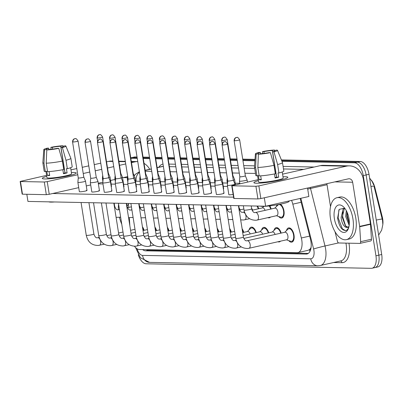 <?xml version="1.0" encoding="UTF-8"?>
<svg xmlns="http://www.w3.org/2000/svg" width="403" height="403" viewBox="0 0 403 403"><rect width="100%" height="100%" fill="white"/><g stroke="black" fill="none" stroke-linecap="round" stroke-linejoin="round"><path stroke-width="0.6" d="M276.443 206.507A7.309 3.743 77.3 0 1 277.183 204.789M280.372 204.185A7.309 3.743 77.3 0 1 283.989 211.001A7.309 3.743 77.3 0 1 281.773 218.053A7.309 3.743 77.3 0 1 278.695 216.512M269.763 205.888A7.309 3.743 77.3 0 1 271.138 208.991M257.567 206.064A7.309 3.743 77.3 0 1 258.681 208.739M286.468 230.607A7.309 3.743 77.3 0 1 288.588 227.897A7.309 3.743 77.3 0 1 294.019 235.105A7.309 3.743 77.3 0 1 291.802 242.153A7.309 3.743 77.3 0 1 288.724 240.616M274.01 230.355A7.309 3.743 77.3 0 1 276.131 227.645A7.309 3.743 77.3 0 1 281.168 233.095M261.552 230.103A7.309 3.743 77.3 0 1 263.673 227.393A7.309 3.743 77.3 0 1 268.705 232.843M249.094 229.851A7.309 3.743 77.3 0 1 251.215 227.141A7.309 3.743 77.3 0 1 256.248 232.591M242.082 228.748A7.309 3.743 77.3 0 1 243.79 232.34M229.624 228.496A7.309 3.743 77.3 0 1 231.332 232.088M217.167 228.244A7.309 3.743 77.3 0 1 218.874 231.836M204.709 227.992A7.309 3.743 77.3 0 1 206.417 231.584M192.246 227.74A7.309 3.743 77.3 0 1 193.959 231.332M179.788 227.488A7.309 3.743 77.3 0 1 181.501 231.08M167.331 227.237A7.309 3.743 77.3 0 1 169.038 230.828M154.873 226.985A7.309 3.743 77.3 0 1 156.581 230.576M142.415 226.733A7.309 3.743 77.3 0 1 144.123 230.325M382.85 224.345A11.606 5.944 -102.7 0 0 382.306 217.031L374.85 187.43A11.606 5.944 -102.7 0 0 371.314 180.166M311.091 247.371A12.896 6.604 77.3 0 1 309.423 249.643L309.544 249.643A4.297 2.201 -102.7 0 0 310.92 248.49M134.451 246.263A12.896 6.604 -102.7 0 0 139.418 249.522L297.051 252.711A12.896 6.604 -102.7 0 0 297.877 252.626L307.983 250.349L309.423 249.643M128.411 203.455L128.668 207.444M129.333 217.726L129.857 225.861M297.877 252.626A12.896 6.604 -102.7 0 0 301.338 237.982L292.82 204.15A12.896 6.604 -102.7 0 0 291.54 200.392M270.484 217.071A7.309 3.743 77.3 0 1 269.315 217.801A7.309 3.743 77.3 0 1 267.95 217.645M280.508 241.175A7.309 3.743 77.3 0 1 279.344 241.901A7.309 3.743 77.3 0 1 277.974 241.745M281.395 159.905L360.252 161.502L357.37 162.147L281.687 160.621L357.37 162.147A12.896 6.604 77.3 0 1 366.125 174.947L378.825 255.149A12.896 6.604 77.3 0 1 374.916 267.597A12.896 6.604 77.3 0 1 374.085 267.678M130.753 157.941L132.265 157.598L137.151 157.699L132.265 157.598A12.896 6.604 77.3 0 0 131.438 157.684A12.896 6.604 77.3 0 1 132.265 157.598L135.146 156.948L137.04 156.989M143.156 157.82L149.614 157.951L143.156 157.82M155.613 158.072L162.071 158.203L155.613 158.072M168.071 158.324L174.529 158.455L168.071 158.324M180.529 158.575L186.987 158.706L180.529 158.575M192.987 158.827L199.445 158.958L192.987 158.827M205.444 159.079L211.902 159.21L205.444 159.079M217.907 159.331L224.36 159.462L217.907 159.331M230.365 159.583L237.145 159.719L230.365 159.583M242.823 159.835L254.963 160.082L242.823 159.835M382.623 220.768L373.969 186.095A15.047 0.63 165.9 0 0 370.936 186.483M360.252 161.502A12.896 6.604 77.3 0 1 369.007 174.298L381.706 254.5A12.896 6.604 77.3 0 1 377.797 266.947L374.916 267.597A12.896 6.604 77.3 0 0 378.825 255.149L366.125 174.947A12.896 6.604 77.3 0 0 357.37 162.147L354.489 162.797A12.896 6.604 77.3 0 1 363.244 175.597L375.944 255.799A12.896 6.604 77.3 0 1 372.034 268.247A12.896 6.604 77.3 0 1 371.203 268.327L146.098 263.779A12.896 6.604 77.3 0 1 138.264 254.802M130.738 157.84L134.32 157.034A12.896 6.604 77.3 0 1 135.146 156.948M143.04 157.11L149.498 157.241M155.503 157.361L161.956 157.492M167.96 157.613L174.418 157.744M180.418 157.865L186.876 157.996M192.876 158.117L199.334 158.248M205.334 158.369L211.792 158.5M217.791 158.621L224.249 158.752M230.249 158.873L237.035 159.009M242.712 159.125L255.013 159.371M142.591 249.588A12.896 6.604 -102.7 0 0 145.624 250.827L306.184 254.071A12.896 6.604 -102.7 0 0 307.015 253.986A12.896 6.604 -102.7 0 0 310.476 239.342L300.462 199.591A12.896 6.604 -102.7 0 0 300.149 198.452M308.3 253.406L148.506 250.177A12.896 6.604 77.3 0 1 146.611 249.669M130.809 158.278L137.267 158.409M143.267 158.53L149.725 158.661M155.724 158.782L162.182 158.913M168.182 159.034L174.64 159.165M180.645 159.286L187.098 159.417M193.102 159.538L199.556 159.669M205.56 159.79L212.018 159.92M218.018 160.041L224.476 160.172M230.476 160.293L237.256 160.429M242.933 160.545L254.913 160.787M281.979 161.331L354.489 162.797M83.723 181.773A3.869 0.418 -9 0 0 85.517 181.128A3.869 0.418 -9 0 0 85.517 181.118L86.998 190.458A3.869 0.418 171 0 1 84.257 191.299A3.869 0.418 171 0 1 79.935 191.793A3.869 0.418 171 0 1 79.356 191.667L77.875 182.337A3.869 0.418 -9 0 0 77.875 182.337A3.869 0.418 -9 0 0 78.454 182.463A3.869 0.418 -9 0 0 83.723 181.773M72.56 141.901C72.535 139.181 74.746 138.622 74.419 138.818L75.376 138.672A2.796 2.383 -88.8 0 0 74.882 138.723A2.796 2.383 91.2 0 0 72.978 141.992A2.796 0.302 -9 0 1 72.56 141.901L78.268 177.95A2.796 0.302 -9 0 0 78.268 177.95A2.796 0.302 -9 0 0 78.686 178.04A2.796 0.302 -9 0 0 82.489 177.542A2.796 0.302 -9 0 0 83.789 177.078A2.796 0.302 -9 0 0 83.784 177.068M143.69 230.42A6.448 3.3 -102.7 0 0 142.607 227.942M108.739 177.658A3.869 0.418 -9 0 0 110.044 177.129A3.869 0.418 -9 0 0 110.044 177.119L111.525 186.458A3.869 0.418 171 0 1 111.233 186.675M102.679 175.255L102.402 178.328A3.869 0.418 -9 0 0 102.402 178.343A3.869 0.418 -9 0 0 102.982 178.469A3.869 0.418 -9 0 0 103.183 178.469M108.024 173.265A2.796 0.302 -9 0 0 108.316 173.078A2.796 0.302 -9 0 0 108.311 173.068L110.044 177.119M140.491 207.842A3.869 1.98 -102.7 0 0 139.458 206.024M96.181 182.025A3.869 0.418 -9 0 0 97.974 181.38A3.869 0.418 -9 0 0 97.974 181.37L99.455 190.71A3.869 0.418 171 0 1 96.715 191.551A3.869 0.418 171 0 1 92.393 192.045A3.869 0.418 171 0 1 91.813 191.919L90.332 182.589A3.869 0.418 -9 0 0 90.332 182.589A3.869 0.418 -9 0 0 90.912 182.715A3.869 0.418 -9 0 0 96.181 182.025M85.018 142.153C84.993 139.433 87.204 138.874 86.877 139.07L87.834 138.924A2.796 2.383 -88.8 0 0 87.34 138.975A2.796 2.383 91.2 0 0 85.436 142.244A2.796 0.302 -9 0 1 85.018 142.153L90.725 178.202A2.796 0.302 -9 0 0 90.725 178.202A2.796 0.302 -9 0 0 91.143 178.292A2.796 0.302 -9 0 0 94.947 177.794A2.796 0.302 -9 0 0 96.246 177.33A2.796 0.302 -9 0 0 96.246 177.32L97.974 181.37M156.147 230.672A6.448 3.3 -102.7 0 0 155.064 228.194M108.639 182.277A3.869 0.418 -9 0 0 110.437 181.632A3.869 0.418 -9 0 0 110.432 181.622L108.704 177.577A2.796 0.302 -9 0 0 108.704 177.572A2.796 0.302 -9 0 1 107.405 178.045A2.796 0.302 -9 0 1 103.606 178.544A2.796 0.302 -9 0 1 103.183 178.453A2.796 0.302 -9 0 0 103.183 178.453L102.79 182.831A3.869 0.418 -9 0 0 102.79 182.841A3.869 0.418 -9 0 0 103.37 182.967A3.869 0.418 -9 0 0 108.639 182.277M168.605 230.924A6.448 3.3 -102.7 0 0 167.522 228.446M121.096 182.529A3.869 0.418 -9 0 0 122.895 181.884A3.869 0.418 -9 0 0 122.89 181.874L124.371 191.213A3.869 0.418 171 0 1 121.635 192.055A3.869 0.418 171 0 1 117.308 192.548A3.869 0.418 171 0 1 116.729 192.422L115.253 183.093A3.869 0.418 -9 0 0 115.253 183.093A3.869 0.418 -9 0 0 115.832 183.219A3.869 0.418 -9 0 0 121.096 182.529M109.933 142.657C109.908 139.937 112.12 139.378 111.792 139.574L112.749 139.428A2.796 2.383 -88.8 0 0 112.261 139.478A2.796 2.383 91.2 0 0 110.351 142.748A2.796 0.302 -9 0 1 109.933 142.657L115.646 178.705A2.796 0.302 -9 0 0 115.646 178.705A2.796 0.302 -9 0 0 116.064 178.796A2.796 0.302 -9 0 0 119.867 178.297A2.796 0.302 -9 0 0 121.162 177.834A2.796 0.302 -9 0 0 121.162 177.824L122.89 181.874M181.068 231.176A6.448 3.3 -102.7 0 0 179.98 228.697M133.554 182.781A3.869 0.418 -9 0 0 135.353 182.136A3.869 0.418 -9 0 0 135.348 182.126L136.829 191.465A3.869 0.418 171 0 1 134.093 192.307A3.869 0.418 171 0 1 129.766 192.8A3.869 0.418 171 0 1 129.187 192.674L127.711 183.345A3.869 0.418 -9 0 0 127.711 183.345A3.869 0.418 -9 0 0 128.29 183.471A3.869 0.418 -9 0 0 133.554 182.781M122.391 142.909C122.366 140.189 124.577 139.629 124.25 139.826L125.207 139.68A2.796 2.383 -88.8 0 0 124.718 139.73A2.796 2.383 91.2 0 0 122.809 143A2.796 0.302 -9 0 1 122.391 142.909L128.104 178.957A2.796 0.302 -9 0 0 128.104 178.957A2.796 0.302 -9 0 0 128.522 179.048A2.796 0.302 -9 0 0 132.325 178.549A2.796 0.302 -9 0 0 133.62 178.086A2.796 0.302 -9 0 0 133.62 178.076L135.348 182.126M193.526 231.428A6.448 3.3 -102.7 0 0 192.438 228.949M121.197 177.909A3.869 0.418 -9 0 0 122.502 177.38A3.869 0.418 -9 0 0 122.502 177.37L123.983 186.71A3.869 0.418 171 0 1 123.691 186.927M115.137 175.506L114.86 178.579A3.869 0.418 -9 0 0 114.86 178.594A3.869 0.418 -9 0 0 115.439 178.72A3.869 0.418 -9 0 0 115.641 178.72M120.482 173.517A2.796 0.302 -9 0 0 120.774 173.33A2.796 0.302 -9 0 0 120.774 173.32L122.502 177.37M152.949 208.094A3.869 1.98 -102.7 0 0 151.916 206.276M133.655 178.161A3.869 0.418 -9 0 0 134.965 177.632A3.869 0.418 -9 0 0 134.96 177.622L136.441 186.962A3.869 0.418 171 0 1 136.149 187.178M127.595 175.758L127.318 178.831A3.869 0.418 -9 0 0 127.318 178.846A3.869 0.418 -9 0 0 127.902 178.972A3.869 0.418 -9 0 0 128.099 178.972M132.94 173.769A2.796 0.302 -9 0 0 133.232 173.582A2.796 0.302 -9 0 0 133.232 173.572L134.96 177.622M165.406 208.346A3.869 1.98 -102.7 0 0 164.379 206.527M146.118 178.413A3.869 0.418 -9 0 0 147.422 177.884A3.869 0.418 -9 0 0 147.417 177.874L148.898 187.214A3.869 0.418 171 0 1 148.606 187.43M140.053 176.01L139.781 179.083A3.869 0.418 -9 0 0 139.781 179.098A3.869 0.418 -9 0 0 140.36 179.224A3.869 0.418 -9 0 0 140.556 179.224M145.397 174.02A2.796 0.302 -9 0 0 145.69 173.834A2.796 0.302 -9 0 0 145.69 173.824L147.417 177.874M177.864 208.598A3.869 1.98 -102.7 0 0 176.836 206.779M121.761 224.194A21.495 11.007 77.3 0 1 119.484 217.424M128.456 204.114L127.046 206.059M118.386 209.762A21.495 11.007 77.3 0 1 118.593 204.2M127.267 205.631L127.076 206.235M129.353 222.658L129.685 223.186M352.937 218.9A21.495 11.007 77.3 0 1 346.419 239.644A21.495 11.007 77.3 0 1 330.45 218.446A21.495 11.007 77.3 0 1 336.968 197.707A21.495 11.007 77.3 0 1 352.937 218.9M336.968 197.707L339.85 197.057A21.495 11.007 77.3 0 1 355.819 218.25A21.495 11.007 77.3 0 1 349.3 238.994L346.419 239.644M344.842 208.361L344.248 208.915L342.253 217.298L345.341 225.786L347.86 227.206M344.59 208.104L343.104 209.172L341.109 217.555C341.648 222.058 342.978 225.166 345.104 226.874L348.736 227.549M347.008 212.038L346.827 216.27L349.305 223.977M346.298 210.623L345.683 216.527L349.169 225.418M334.359 218.527A14.014 7.178 77.3 0 1 343.391 206.754A14.014 7.178 77.3 0 1 349.023 218.824A14.014 7.178 77.3 0 1 348.338 228.713A14.014 7.178 77.3 0 1 340.822 231.277A14.014 7.178 77.3 0 1 334.359 218.527M344.681 208.155L339.205 209.384L337.603 218.099C339.301 227.206 342.333 231.277 346.711 230.32L348.575 228.068M349.023 226.325A9.717 4.977 77.3 0 1 347.431 227.342A9.717 4.977 77.3 0 1 345.104 226.874M347.19 212.446L347.285 215.786L349.33 223.408M342.797 211.61L342.711 216.814L345.683 226.138M338.883 209.908L338.137 217.847L342.394 228.864L345.512 230.677M44.854 178.957A17.193 1.849 171 0 1 42.632 178.695A17.193 1.849 171 0 1 46.748 176.398A17.193 1.849 171 0 0 42.28 178.398A17.193 1.849 171 0 0 44.854 178.957A17.193 1.849 171 0 0 62.525 177.038A17.193 1.849 171 0 0 76.001 173.411A17.193 1.849 171 0 0 73.668 172.464A17.193 1.849 171 0 1 76.248 173.018A17.193 1.849 171 0 1 64.082 176.751A17.193 1.849 171 0 1 44.854 178.957M71.376 172.499A17.193 1.849 171 0 1 73.668 172.464A17.193 1.849 171 0 0 71.376 172.499M112.855 161.084L111.702 161.064A17.193 14.654 91.2 0 0 108.679 161.371L106.538 161.85M149.704 169.275A17.193 14.654 91.2 0 0 144.037 163.376M131.313 161.457L137.771 161.588A17.193 14.654 91.2 0 0 134.763 161.895L131.499 162.631M100.76 163.155L94.237 164.626M88.771 165.855L82.242 167.326M76.782 168.56L70.958 169.87M46.587 175.365L20.15 181.456L20.472 181.526L22.477 194.191L22.155 194.12L20.15 181.456M44.31 182.005L47.237 181.622L49.242 194.286L46.315 194.669L44.31 182.005L20.472 181.526M125.721 163.935L119.51 165.336M113.732 166.635L107.515 168.036M101.742 169.341L95.214 170.812M89.753 172.041L83.225 173.512M77.759 174.746L47.237 181.622M46.315 194.669L22.477 194.191M49.242 194.286L78.716 187.642M86.282 185.939L90.705 184.942M98.272 183.239L102.851 182.206M110.573 180.463L115.001 179.466M122.562 177.763L127.514 176.645M133.927 175.199L134.829 174.998M256.464 183.234A17.193 1.849 171 0 1 254.248 182.972A17.193 1.849 171 0 1 258.363 180.68A17.193 1.849 171 0 0 253.89 182.675A17.193 1.849 171 0 0 256.464 183.234A17.193 1.849 171 0 0 274.136 181.315A17.193 1.849 171 0 0 287.611 177.688A17.193 1.849 171 0 0 285.284 176.741A17.193 1.849 171 0 1 287.858 177.295A17.193 1.849 171 0 1 275.692 181.028A17.193 1.849 171 0 1 256.464 183.234M282.987 176.776A17.193 1.849 171 0 1 285.284 176.741A17.193 1.849 171 0 0 282.987 176.776M359.688 226.748A2.151 1.098 -102.7 0 0 359.647 226.385L370.453 223.947A2.151 1.098 77.3 0 1 370.493 224.315L359.688 226.748L360.65 241.679A2.151 1.098 -102.7 0 1 359.96 243.387A2.151 1.098 -102.7 0 1 359.819 243.402L338.792 242.979A2.151 1.098 -102.7 0 1 337.407 241.211L335.014 231.705M370.453 223.947L363.461 179.809A17.193 14.654 91.2 0 0 349.401 165.865A17.193 14.654 91.2 0 0 346.379 166.172L258.847 185.899L260.852 198.563L348.383 178.836A4.297 3.662 -88.8 0 1 349.139 178.761A4.297 3.662 -88.8 0 1 352.655 182.247L359.647 226.385M370.493 224.315L371.455 239.246A2.151 1.098 77.3 0 1 370.765 240.954A2.151 1.098 77.3 0 1 370.624 240.964M349.401 165.865L323.312 165.341A17.193 14.654 91.2 0 0 320.289 165.648L282.574 174.146M258.197 179.642L231.76 185.733L232.083 185.803L234.088 198.467L233.77 198.397L231.76 185.733M260.852 198.563L257.925 198.946L255.92 186.287L232.083 185.803M255.92 186.287L258.847 185.899M257.925 198.946L234.088 198.467M326.878 183.682L330.51 206.623M233.141 194.432A3.869 0.418 171 0 1 229.433 194.815A3.869 0.418 171 0 1 228.854 194.689L227.378 185.36A3.869 0.418 -9 0 0 227.378 185.36A3.869 0.418 -9 0 0 227.957 185.486A3.869 0.418 -9 0 0 233.221 184.796A3.869 0.418 -9 0 0 235.02 184.151A3.869 0.418 -9 0 0 235.014 184.141L235.13 184.841M216.975 194.563A3.869 0.418 171 0 1 216.396 194.437L214.92 185.108A3.869 0.418 -9 0 0 214.92 185.108A3.869 0.418 -9 0 0 215.499 185.234A3.869 0.418 -9 0 0 220.763 184.544A3.869 0.418 -9 0 0 222.562 183.899A3.869 0.418 -9 0 0 222.557 183.889L224.038 193.228A3.869 0.418 171 0 1 221.302 194.07A3.869 0.418 171 0 1 216.975 194.563M211.001 192.851A3.869 0.418 171 0 1 211.58 192.977A3.869 0.418 171 0 1 208.845 193.818A3.869 0.418 171 0 1 204.517 194.311A3.869 0.418 171 0 1 203.938 194.186L202.457 184.856A3.869 0.418 -9 0 0 202.457 184.856A3.869 0.418 -9 0 0 203.036 184.982A3.869 0.418 -9 0 0 208.306 184.292A3.869 0.418 -9 0 0 210.104 183.647A3.869 0.418 -9 0 0 210.099 183.637L208.371 179.592A2.796 0.302 -9 0 0 208.371 179.587A2.796 0.302 -9 0 1 207.071 180.06A2.796 0.302 -9 0 1 203.273 180.559A2.796 0.302 -9 0 1 202.85 180.468A2.796 0.302 -9 0 0 202.85 180.468L202.457 184.846M192.06 194.06A3.869 0.418 171 0 1 191.48 193.934L189.999 184.604A3.869 0.418 -9 0 0 189.999 184.604A3.869 0.418 -9 0 0 190.579 184.73A3.869 0.418 -9 0 0 195.848 184.04A3.869 0.418 -9 0 0 197.641 183.395A3.869 0.418 -9 0 0 197.641 183.385L199.122 192.725A3.869 0.418 171 0 1 196.382 193.566A3.869 0.418 171 0 1 192.06 194.06M179.602 193.808A3.869 0.418 171 0 1 179.023 193.682L177.542 184.352A3.869 0.418 -9 0 0 177.542 184.352A3.869 0.418 -9 0 0 178.121 184.478A3.869 0.418 -9 0 0 183.39 183.788A3.869 0.418 -9 0 0 185.184 183.143A3.869 0.418 -9 0 0 185.184 183.133L186.665 192.473A3.869 0.418 171 0 1 183.924 193.314A3.869 0.418 171 0 1 179.602 193.808M167.139 193.556A3.869 0.418 171 0 1 166.56 193.43L165.084 184.1A3.869 0.418 -9 0 0 165.084 184.1A3.869 0.418 -9 0 0 165.663 184.226A3.869 0.418 -9 0 0 170.927 183.536A3.869 0.418 -9 0 0 172.726 182.891A3.869 0.418 -9 0 0 172.726 182.881L174.207 192.221A3.869 0.418 171 0 1 171.466 193.062A3.869 0.418 171 0 1 167.139 193.556M154.681 193.304A3.869 0.418 171 0 1 154.102 193.178L152.626 183.849A3.869 0.418 -9 0 0 152.626 183.849A3.869 0.418 -9 0 0 153.205 183.975A3.869 0.418 -9 0 0 158.47 183.284A3.869 0.418 -9 0 0 160.268 182.64A3.869 0.418 -9 0 0 160.263 182.63L161.744 191.969A3.869 0.418 171 0 1 159.009 192.81A3.869 0.418 171 0 1 154.681 193.304M111.334 190.836A3.869 0.418 171 0 1 111.913 190.962A3.869 0.418 171 0 1 109.173 191.803A3.869 0.418 171 0 1 104.851 192.296A3.869 0.418 171 0 1 104.271 192.171L102.79 182.841M142.224 193.052A3.869 0.418 171 0 1 141.644 192.926L140.168 183.597A3.869 0.418 -9 0 0 140.168 183.597A3.869 0.418 -9 0 0 140.748 183.723A3.869 0.418 -9 0 0 146.012 183.033A3.869 0.418 -9 0 0 147.81 182.388A3.869 0.418 -9 0 0 147.805 182.378L149.286 191.717A3.869 0.418 171 0 1 146.551 192.558A3.869 0.418 171 0 1 142.224 193.052M265.648 206.225L264.313 197.787L307.534 188.045L308.874 196.488L265.648 206.225L27.948 201.424L26.82 194.276M233.574 197.163L52.697 193.505M98.362 183.813L102.961 183.909M111.147 184.075L115.419 184.161M123.605 184.327L127.877 184.413M136.063 184.579L140.335 184.665M148.521 184.831L152.792 184.917M160.978 185.083L165.255 185.168M173.436 185.335L177.713 185.42M185.894 185.587L190.171 185.672M198.357 185.838L202.628 185.924M210.814 186.09L215.086 186.176M223.272 186.342L227.544 186.428M86.418 190.332A3.869 0.418 171 0 1 86.998 190.458M111.183 186.347A3.869 0.418 171 0 1 111.525 186.458M148.707 191.591A3.869 0.418 171 0 1 149.286 191.717M98.876 190.584A3.869 0.418 171 0 1 99.455 190.71M123.792 191.087A3.869 0.418 171 0 1 124.371 191.213M136.249 191.339A3.869 0.418 171 0 1 136.829 191.465M123.64 186.599A3.869 0.418 171 0 1 123.983 186.71M136.098 186.851A3.869 0.418 171 0 1 136.441 186.962M148.556 187.103A3.869 0.418 171 0 1 148.898 187.214M161.165 191.843A3.869 0.418 171 0 1 161.744 191.969M173.622 192.095A3.869 0.418 171 0 1 174.207 192.221M161.014 187.355A3.869 0.418 171 0 1 161.356 187.466A3.869 0.418 171 0 1 161.069 187.682M173.471 187.607A3.869 0.418 171 0 1 173.814 187.717A3.869 0.418 171 0 1 173.527 187.934M185.934 187.858A3.869 0.418 171 0 1 186.272 187.969A3.869 0.418 171 0 1 185.984 188.186M186.085 192.347A3.869 0.418 171 0 1 186.665 192.473M198.543 192.599A3.869 0.418 171 0 1 199.122 192.725M223.458 193.102A3.869 0.418 171 0 1 224.038 193.228M198.392 188.11A3.869 0.418 171 0 1 198.734 188.221A3.869 0.418 171 0 1 198.442 188.438M210.85 188.362A3.869 0.418 171 0 1 211.192 188.473A3.869 0.418 171 0 1 210.9 188.69M223.307 188.614A3.869 0.418 171 0 1 223.65 188.725A3.869 0.418 171 0 1 223.358 188.942M46.834 149.931L46.748 149.397A8.599 0.927 171 0 1 46.36 149.196A8.599 0.927 171 0 1 48.692 148.168L48.899 149.468M52.571 149.11L52.294 147.357A8.599 0.927 171 0 1 60.702 146.254L64.712 171.582A8.599 0.927 -9 0 1 64.812 171.577M49.07 171.557L49.695 175.517A12.468 1.34 171 0 1 48.415 175.532A12.468 1.34 171 0 1 47.448 175.471L46.778 171.25L45.317 171.582A14.186 1.526 171 0 1 44.179 171.174L42.844 162.731A14.186 1.526 171 0 1 42.844 162.696L43.811 149.568A11.178 1.204 171 0 1 47.312 148.138L48.692 148.168M70.621 167.724L71.573 173.758A12.468 1.34 171 0 1 62.757 176.464A12.468 1.34 171 0 1 48.818 178.066A12.468 1.34 171 0 1 46.95 177.658L45.962 171.436M62.848 169.688L63.483 173.713A12.468 1.34 171 0 0 67.084 172.902L66.419 168.681L67.331 168.696L65.991 160.258L62.389 147.558L61.004 147.533L65.019 172.857A8.599 0.927 -9 0 1 63.412 173.255M54.571 201.963A14.614 1.572 171 0 1 50.758 202.11A14.614 1.572 171 0 1 48.773 201.843M63.034 146.823L62.949 146.299L65.165 145.8A11.178 1.204 171 0 1 65.88 146.072L70.857 158.258A14.186 1.526 171 0 1 70.868 158.293L72.202 166.736A14.186 1.526 171 0 1 67.331 168.696M63.724 169.512A14.186 1.526 171 0 1 47.569 171.628L46.229 163.185L46.783 149.946L49 149.448A8.599 0.927 171 0 0 57.402 148.344L58.788 148.375L62.389 161.069L63.724 169.512M70.868 158.293A14.186 1.526 171 0 1 65.991 160.258M62.389 161.069A14.186 1.526 171 0 1 46.229 163.185M63.11 146.264L62.913 145.755L60.702 146.254M52.294 147.357L50.914 147.327L50.974 149.291M50.914 147.327A11.178 1.204 171 0 1 62.913 145.755M65.88 146.072A11.178 1.204 171 0 1 62.389 147.558M58.788 148.375A11.178 1.204 171 0 1 46.783 149.946M62.949 146.299A8.599 0.927 171 0 1 63.342 146.506A8.599 0.927 171 0 1 61.004 147.533M46.748 149.397L44.537 149.901L43.982 163.139L45.317 171.582M43.982 163.139A14.186 1.526 171 0 1 42.844 162.731M44.537 149.901A11.178 1.204 171 0 1 43.811 149.568M49.609 174.988L47.448 175.471M67.084 172.902L65.019 172.857M258.449 154.208L258.363 153.679A8.599 0.927 171 0 1 257.97 153.472A8.599 0.927 171 0 1 260.308 152.445L260.514 153.745M264.187 153.387L263.91 151.634A8.599 0.927 171 0 1 272.312 150.531L276.322 175.859A8.599 0.927 -9 0 1 276.428 175.854M260.681 175.834L261.31 179.798A12.468 1.34 171 0 1 260.026 179.809A12.468 1.34 171 0 1 259.058 179.753L258.388 175.532L256.933 175.859A14.186 1.526 171 0 1 255.794 175.451L254.454 167.008A14.186 1.526 171 0 1 254.454 166.973L255.421 153.845A11.178 1.204 171 0 1 258.922 152.42L260.308 152.445M282.231 172L283.188 178.035A12.468 1.34 171 0 1 274.367 180.746A12.468 1.34 171 0 1 260.429 182.342A12.468 1.34 171 0 1 258.56 181.939L257.577 175.713M274.458 173.965L275.098 177.99A12.468 1.34 171 0 0 278.7 177.179L278.03 172.958L278.941 172.978L277.607 164.535L274 151.835L272.619 151.81L276.629 177.139A8.599 0.927 -9 0 1 275.022 177.532M288.996 200.966L289.052 201.339A14.614 1.572 171 0 1 278.715 204.512A14.614 1.572 171 0 1 262.373 206.386A14.614 1.572 171 0 1 260.388 206.119M274.645 151.1L274.564 150.576L276.775 150.077A11.178 1.204 171 0 1 277.491 150.349L282.468 162.535A14.186 1.526 171 0 1 282.478 162.57L283.818 171.013A14.186 1.526 171 0 1 278.941 172.978M275.34 173.789A14.186 1.526 171 0 1 259.179 175.904L257.844 167.462L258.394 154.223L260.61 153.724A8.599 0.927 171 0 0 269.018 152.621L270.398 152.651L274 165.346L275.34 173.789M282.478 162.57A14.186 1.526 171 0 1 277.607 164.535M274 165.346A14.186 1.526 171 0 1 257.844 167.462M274.72 150.541L274.529 150.032L272.312 150.531M263.91 151.634L262.524 151.604L262.59 153.568M262.524 151.604A11.178 1.204 171 0 1 274.529 150.032M277.491 150.349A11.178 1.204 171 0 1 274 151.835M270.398 152.651A11.178 1.204 171 0 1 258.394 154.223M274.564 150.576A8.599 0.927 171 0 1 274.952 150.782A8.599 0.927 171 0 1 272.619 151.81M258.363 153.679L256.147 154.178L255.593 167.416L256.933 175.859M255.593 167.416A14.186 1.526 171 0 1 254.454 167.008M256.147 154.178A11.178 1.204 171 0 1 255.421 153.845M261.225 179.264L259.058 179.753M278.7 177.179L276.629 177.139M134.849 143.161C134.824 140.44 137.04 139.881 136.708 140.078L137.665 139.932A2.796 2.383 -88.8 0 0 137.176 139.982A2.796 2.383 91.2 0 0 135.267 143.251A2.796 0.302 -9 0 1 134.849 143.161L140.561 179.209A2.796 0.302 -9 0 0 140.561 179.209A2.796 0.302 -9 0 0 140.979 179.3A2.796 0.302 -9 0 0 144.783 178.801A2.796 0.302 -9 0 0 146.082 178.338A2.796 0.302 -9 0 0 146.077 178.328L147.805 182.378M205.983 231.68A6.448 3.3 -102.7 0 0 204.9 229.201M147.312 143.413C147.281 140.692 149.498 140.133 149.165 140.33L150.128 140.184A2.796 2.383 -88.8 0 0 149.634 140.234A2.796 2.383 91.2 0 0 147.73 143.503A2.796 0.302 -9 0 1 147.312 143.413L153.019 179.461A2.796 0.302 -9 0 0 153.019 179.461A2.796 0.302 -9 0 0 153.437 179.552A2.796 0.302 -9 0 0 157.241 179.053A2.796 0.302 -9 0 0 158.54 178.584A2.796 0.302 -9 0 0 158.535 178.579L160.263 182.63M218.441 231.932A6.448 3.3 -102.7 0 0 217.358 229.453M159.769 143.664C159.744 140.944 161.956 140.385 161.628 140.582L162.585 140.435A2.796 2.383 -88.8 0 0 162.092 140.486A2.796 2.383 91.2 0 0 160.187 143.755A2.796 0.302 -9 0 1 159.769 143.664L165.477 179.713A2.796 0.302 -9 0 0 165.477 179.713A2.796 0.302 -9 0 0 165.895 179.803A2.796 0.302 -9 0 0 169.698 179.305A2.796 0.302 -9 0 0 170.998 178.836A2.796 0.302 -9 0 0 170.993 178.831L172.726 182.881M230.899 232.183A6.448 3.3 -102.7 0 0 229.816 229.705M158.575 178.665A3.869 0.418 -9 0 0 159.88 178.136A3.869 0.418 -9 0 0 159.875 178.126L158.147 174.081A2.796 0.302 -9 0 1 158.147 174.086A2.796 0.302 -9 0 1 157.855 174.272M152.51 176.262L152.238 179.335A3.869 0.418 -9 0 0 152.238 179.35A3.869 0.418 -9 0 0 152.818 179.476A3.869 0.418 -9 0 0 153.019 179.476M190.322 208.85A3.869 1.98 -102.7 0 0 189.294 207.031M171.033 178.917A3.869 0.418 -9 0 0 172.338 178.388A3.869 0.418 -9 0 0 172.333 178.378L173.814 187.717M164.968 176.514L164.696 179.587A3.869 0.418 -9 0 0 164.696 179.602A3.869 0.418 -9 0 0 165.275 179.728A3.869 0.418 -9 0 0 165.477 179.728M170.313 174.524A2.796 0.302 -9 0 0 170.61 174.338A2.796 0.302 -9 0 0 170.605 174.328L172.333 178.378M202.785 209.102A3.869 1.98 -102.7 0 0 201.752 207.283M183.491 179.169A3.869 0.418 -9 0 0 184.796 178.64A3.869 0.418 -9 0 0 184.791 178.63L186.272 187.969M177.431 176.766L177.154 179.839A3.869 0.418 -9 0 0 177.154 179.854A3.869 0.418 -9 0 0 177.733 179.98A3.869 0.418 -9 0 0 177.935 179.98M182.771 174.776A2.796 0.302 -9 0 0 183.068 174.59A2.796 0.302 -9 0 0 183.063 174.58L184.791 178.63M215.242 209.353A3.869 1.98 -102.7 0 0 214.21 207.535M172.227 143.916C172.202 141.196 174.413 140.637 174.086 140.833L175.043 140.687A2.796 2.383 -88.8 0 0 174.549 140.738A2.796 2.383 91.2 0 0 172.645 144.007A2.796 0.302 -9 0 1 172.227 143.916L177.935 179.965A2.796 0.302 -9 0 0 177.935 179.965A2.796 0.302 -9 0 0 178.353 180.055A2.796 0.302 -9 0 0 182.156 179.557A2.796 0.302 -9 0 0 183.456 179.088A2.796 0.302 -9 0 0 183.451 179.083M243.357 232.435A6.448 3.3 -102.7 0 0 242.274 229.957M184.685 144.168C184.66 141.448 186.871 140.889 186.544 141.085L187.501 140.939A2.796 2.383 -88.8 0 0 187.012 140.99A2.796 2.383 91.2 0 0 185.103 144.259A2.796 0.302 -9 0 1 184.685 144.168L190.392 180.217A2.796 0.302 -9 0 0 190.392 180.217A2.796 0.302 -9 0 0 190.81 180.307A2.796 0.302 -9 0 0 194.614 179.809A2.796 0.302 -9 0 0 195.913 179.34A2.796 0.302 -9 0 0 195.913 179.335L197.641 183.385M255.814 232.687A6.448 3.3 -102.7 0 0 251.401 227.982A6.448 3.3 -102.7 0 0 250.505 228.481L247.351 231.539M250.182 233.957A3.869 1.98 -102.7 0 0 247.649 231.468L242.692 232.586M268.272 232.939A6.448 3.3 -102.7 0 0 263.859 228.234A6.448 3.3 -102.7 0 0 262.963 228.733L259.809 231.79M262.645 234.208A3.869 1.98 -102.7 0 0 260.106 231.72L243.16 235.543M209.6 144.672C209.575 141.947 211.787 141.393 211.459 141.589L212.416 141.443A2.796 2.383 -88.8 0 0 211.928 141.493A2.796 2.383 91.2 0 0 210.018 144.763A2.796 0.302 -9 0 1 209.6 144.672L215.313 180.72A2.796 0.302 -9 0 0 215.313 180.72A2.796 0.302 -9 0 0 215.731 180.811A2.796 0.302 -9 0 0 219.534 180.312A2.796 0.302 -9 0 0 220.829 179.844A2.796 0.302 -9 0 0 220.829 179.839L222.557 183.889M280.735 233.191A6.448 3.3 -102.7 0 0 276.317 228.481A6.448 3.3 -102.7 0 0 275.425 228.985L272.267 232.042M275.103 234.46A3.869 1.98 -102.7 0 0 272.564 231.972L243.795 238.455M286.427 239.84L290.588 241.246A6.448 3.3 -102.7 0 0 291.611 241.316A6.448 3.3 -102.7 0 0 293.57 235.095A6.448 3.3 -102.7 0 0 288.78 228.733A6.448 3.3 -102.7 0 0 287.883 229.236L284.73 232.294M248.853 248.303A3.869 1.98 -102.7 0 0 248.973 248.283L286.724 239.775A3.869 1.98 -102.7 0 0 287.898 236.042A3.869 1.98 -102.7 0 0 285.022 232.224L247.271 240.732A3.869 1.98 -102.7 0 0 247.205 240.752M222.058 144.924C222.033 142.199 224.244 141.644 223.917 141.841L224.874 141.695A2.796 2.383 -88.8 0 0 224.385 141.745A2.796 2.383 91.2 0 0 222.476 145.015A2.796 0.302 -9 0 1 222.058 144.924L227.771 180.972A2.796 0.302 -9 0 0 227.771 180.972A2.796 0.302 -9 0 0 228.189 181.063A2.796 0.302 -9 0 0 231.992 180.564A2.796 0.302 -9 0 0 233.287 180.096A2.796 0.302 -9 0 0 233.287 180.091L235.014 184.141M195.949 179.421A3.869 0.418 -9 0 0 197.253 178.892A3.869 0.418 -9 0 0 197.253 178.882L198.734 188.221M189.889 177.018L189.612 180.091A3.869 0.418 -9 0 0 189.612 180.106A3.869 0.418 -9 0 0 190.191 180.232A3.869 0.418 -9 0 0 190.392 180.232M195.228 175.028A2.796 0.302 -9 0 0 195.526 174.842A2.796 0.302 -9 0 0 195.52 174.831L197.253 178.882M227.7 209.605A3.869 1.98 -102.7 0 0 226.667 207.787M208.406 179.673A3.869 0.418 -9 0 0 209.711 179.144A3.869 0.418 -9 0 0 209.711 179.134L211.192 188.473M202.346 177.27L202.069 180.343A3.869 0.418 -9 0 0 202.069 180.358A3.869 0.418 -9 0 0 202.649 180.484A3.869 0.418 -9 0 0 202.85 180.484M207.691 175.28A2.796 0.302 -9 0 0 207.983 175.093A2.796 0.302 -9 0 0 207.978 175.083L209.711 179.134M240.158 209.857A3.869 1.98 -102.7 0 0 239.125 208.039M220.864 179.924A3.869 0.418 -9 0 0 222.169 179.395A3.869 0.418 -9 0 0 222.169 179.385L223.65 188.725M214.804 177.522L214.527 180.594A3.869 0.418 -9 0 0 214.527 180.609A3.869 0.418 -9 0 0 215.106 180.735A3.869 0.418 -9 0 0 215.308 180.735M220.149 175.532A2.796 0.302 -9 0 0 220.441 175.345A2.796 0.302 -9 0 0 220.441 175.335L222.169 179.385M258.247 208.84A6.448 3.3 -102.7 0 0 256.968 206.054M252.616 210.109A3.869 1.98 -102.7 0 0 251.583 208.291M233.322 180.176A3.869 0.418 -9 0 0 234.632 179.647A3.869 0.418 -9 0 0 234.627 179.637L235.443 184.77M227.262 177.773L226.985 180.846A3.869 0.418 -9 0 0 226.99 180.861A3.869 0.418 -9 0 0 227.569 180.987A3.869 0.418 -9 0 0 227.766 180.987M232.607 175.784A2.796 0.302 -9 0 0 232.899 175.597A2.796 0.302 -9 0 0 232.899 175.587L234.627 179.637M270.705 209.092A6.448 3.3 -102.7 0 0 269.179 205.953M265.073 210.361A3.869 1.98 -102.7 0 0 262.534 207.872L252.066 210.23M276.403 215.736L280.564 217.146A6.448 3.3 -102.7 0 0 281.586 217.212A6.448 3.3 -102.7 0 0 283.541 210.991A6.448 3.3 -102.7 0 0 278.75 204.633A6.448 3.3 -102.7 0 0 277.853 205.137L274.7 208.19M257.124 220.073A3.869 1.98 -102.7 0 0 257.245 220.058L276.695 215.67A3.869 1.98 -102.7 0 0 277.869 211.938A3.869 1.98 -102.7 0 0 274.997 208.124L255.542 212.507A3.869 1.98 -102.7 0 0 255.477 212.527M234.128 140.672C234.103 137.952 236.314 137.398 235.987 137.589L236.944 137.443A2.796 2.383 -88.8 0 0 236.455 137.494A2.796 2.383 91.2 0 0 234.546 140.763A2.796 0.302 -9 0 1 234.128 140.672L239.84 176.721A2.796 0.302 -9 0 0 239.84 176.721L239.447 181.098A3.869 0.418 -9 0 0 239.447 181.113A3.869 0.418 -9 0 0 240.027 181.239A3.869 0.418 -9 0 0 245.291 180.549A3.869 0.418 -9 0 0 247.089 179.899A3.869 0.418 -9 0 0 247.084 179.889L247.432 182.065M239.84 176.721A2.796 0.302 -9 0 0 240.259 176.811A2.796 0.302 -9 0 0 244.062 176.312A2.796 0.302 -9 0 0 245.356 175.849A2.796 0.302 -9 0 0 245.356 175.839L247.084 179.889M147.775 249.694A12.896 10.992 91.2 0 0 147.966 250.127M382.306 217.031L381.787 217.152M374.85 187.43L374.332 187.546M309.544 249.643A12.896 10.992 91.2 0 0 309.937 251.427M301.142 202.271L292.82 204.15M309.66 236.108L301.338 237.982M382.276 219.086A15.047 0.63 165.9 0 0 376.256 220.088M381.706 254.5L375.944 255.799M369.007 174.298L363.244 175.597M148.506 250.177L145.624 250.827M137.126 248.802A8.599 4.403 -102.7 0 0 142.536 255.391L310.743 258.791A8.599 4.403 -102.7 0 0 313.907 250.439A8.599 4.403 -102.7 0 0 313.605 248.973L300.845 198.296M135.594 247.583L140.335 257.724L149.563 262.363A8.599 7.325 -88.8 0 1 142.536 255.391M310.245 187.43A17.193 8.806 77.3 0 1 310.522 188.458L325.004 245.971A17.193 8.806 77.3 0 1 325.609 248.908A17.193 8.806 77.3 0 1 320.395 265.501L340.923 260.872A17.193 8.806 -102.7 0 0 346.142 244.278A17.193 8.806 -102.7 0 0 345.935 243.12M338.54 242.923L325.004 245.971A8.599 0.363 165.9 0 0 313.605 248.973M348.943 243.18A19.344 9.904 77.3 0 1 341.956 262.685L333.619 262.519M158.827 167.215A19.344 9.904 77.3 0 1 162.998 164.076M168.988 164.097L175.441 164.228M181.446 164.348L187.904 164.479M193.903 164.6L200.362 164.731M206.361 164.852L212.819 164.983M218.819 165.104L225.277 165.235M231.277 165.356L238.062 165.497M243.734 165.608L254.54 165.829M283.087 166.404L314.144 167.033M145.156 170.439L151.367 169.038M157.145 167.734L162.56 166.515A17.193 8.806 -102.7 0 0 161.452 166.625L157.125 167.603M307.706 189.118A8.599 0.363 165.9 0 1 310.522 188.458L327.045 184.73M145.276 171.21L151.735 171.34M157.734 171.461L164.192 171.592M170.192 171.713L176.65 171.844M182.65 171.965L189.108 172.096M195.107 172.217L201.565 172.348M207.565 172.469L214.023 172.6M220.028 172.721L226.481 172.847M232.486 172.973L239.266 173.109M244.943 173.225L255.472 173.436M282.543 173.98L283.244 173.995M303.771 169.371L283.49 168.958M254.671 168.378L244.142 168.162M238.465 168.051L231.685 167.91M225.68 167.789L219.222 167.658M213.222 167.537L206.764 167.406M200.765 167.285L194.306 167.154M188.307 167.033L181.849 166.902M175.849 166.782L169.391 166.651M163.391 166.53L162.56 166.515A2.151 1.834 91.2 0 0 163.326 166.117M239.795 183.305L235.196 183.209M227.332 183.053L222.733 182.957M214.875 182.801L210.275 182.705M202.417 182.549L197.818 182.453M189.959 182.297L185.36 182.201M177.501 182.045L172.902 181.949M165.044 181.793L160.444 181.698M152.586 181.541L147.987 181.446M140.128 181.29L136.159 181.209A8.599 4.403 -102.7 0 0 135.539 181.279M341.956 262.685A2.151 1.834 91.2 0 0 340.47 260.973M136.159 181.209A8.599 7.325 -88.8 0 1 139.473 172.333M149.563 262.363L317.776 265.763A8.599 7.325 -88.8 0 1 310.743 258.791M307.801 253.709L306.184 254.071M99.35 245.281A3.869 1.98 -102.7 0 0 99.47 245.261A3.869 1.98 -102.7 0 0 100.644 241.528A3.869 1.98 -102.7 0 0 100.13 239.745M104.241 244.188L98.251 245.457C91.778 245.412 87.783 242.017 86.257 235.271A3.869 0.418 -9 0 0 86.836 235.397A3.869 0.418 -9 0 0 86.972 235.397A3.869 0.418 -9 0 0 91.279 234.878A3.869 0.418 -9 0 0 93.904 234.062C94.881 236.929 96.07 238.163 97.476 237.76L97.773 237.71A3.869 1.98 -102.7 0 0 97.707 237.73M99.828 239.15A3.869 1.98 -102.7 0 0 97.894 237.689A3.869 1.98 -102.7 0 0 97.773 237.71L99.153 237.402M72.978 141.992A2.796 0.302 -9 0 0 76.102 141.634A2.796 0.302 -9 0 0 78.076 141.03L83.789 177.078L85.517 181.118M97.506 137.992A2.796 2.383 91.2 0 1 99.41 134.723A2.796 2.383 -88.8 0 1 99.904 134.673L98.947 134.824C99.274 134.627 97.063 135.181 97.088 137.902A2.796 0.302 -9 0 0 97.506 137.992A2.796 0.302 -9 0 0 100.629 137.635A2.796 0.302 -9 0 0 102.609 137.03L108.316 173.078M120.079 217.308A3.869 1.98 -102.7 0 0 120.205 217.288A3.869 1.98 -102.7 0 0 120.633 217.076M119.51 209.973A3.869 1.98 -102.7 0 0 118.623 209.716A3.869 1.98 -102.7 0 0 118.502 209.736A3.869 1.98 -102.7 0 0 118.437 209.756M114.341 206.301A3.869 0.418 -9 0 0 114.633 206.089L114.17 203.167M111.807 245.533A3.869 1.98 -102.7 0 0 111.933 245.513A3.869 1.98 -102.7 0 0 113.102 241.78A3.869 1.98 -102.7 0 0 112.588 239.997M116.699 244.44L110.709 245.709C104.241 245.664 100.241 242.268 98.72 235.523A3.869 0.418 -9 0 0 99.299 235.649A3.869 0.418 -9 0 0 99.43 235.649A3.869 0.418 -9 0 0 103.737 235.13A3.869 0.418 -9 0 0 106.362 234.314C107.339 237.181 108.528 238.415 109.933 238.012L110.231 237.961A3.869 1.98 -102.7 0 0 110.165 237.982M112.286 239.402A3.869 1.98 -102.7 0 0 110.351 237.941A3.869 1.98 -102.7 0 0 110.231 237.961L111.611 237.654M85.436 142.244A2.796 0.302 -9 0 0 88.559 141.886A2.796 0.302 -9 0 0 90.539 141.282L96.246 177.33M97.894 142.496A2.796 2.383 91.2 0 1 99.803 139.226A2.796 2.383 -88.8 0 1 100.292 139.176L99.334 139.322C99.662 139.126 97.45 139.685 97.476 142.405A2.796 0.302 -9 0 0 97.894 142.496A2.796 0.302 -9 0 0 101.017 142.138A2.796 0.302 -9 0 0 102.997 141.534L108.704 177.582M124.265 245.785A3.869 1.98 -102.7 0 0 124.391 245.765A3.869 1.98 -102.7 0 0 125.565 242.032A3.869 1.98 -102.7 0 0 125.046 240.248M129.156 244.692L123.167 245.961C116.699 245.916 112.699 242.52 111.178 235.775A3.869 0.418 -9 0 0 111.757 235.901A3.869 0.418 -9 0 0 111.888 235.901A3.869 0.418 -9 0 0 116.195 235.382A3.869 0.418 -9 0 0 118.82 234.566C119.797 237.432 120.986 238.667 122.391 238.264L122.688 238.213A3.869 1.98 -102.7 0 0 122.623 238.233M124.749 239.654A3.869 1.98 -102.7 0 0 122.809 238.193A3.869 1.98 -102.7 0 0 122.688 238.213L124.069 237.906M136.723 246.037A3.869 1.98 -102.7 0 0 136.849 246.016A3.869 1.98 -102.7 0 0 138.022 242.284A3.869 1.98 -102.7 0 0 137.504 240.5M141.614 244.943L135.625 246.213C129.156 246.168 125.157 242.772 123.635 236.027A3.869 0.418 -9 0 0 124.215 236.153A3.869 0.418 -9 0 0 124.346 236.153A3.869 0.418 -9 0 0 128.653 235.634A3.869 0.418 -9 0 0 131.277 234.818C132.255 237.684 133.448 238.919 134.849 238.516L135.146 238.465A3.869 1.98 -102.7 0 0 135.081 238.485M137.206 239.906A3.869 1.98 -102.7 0 0 135.272 238.445A3.869 1.98 -102.7 0 0 135.146 238.465L136.526 238.158M110.351 142.748A2.796 0.302 -9 0 0 113.475 142.39A2.796 0.302 -9 0 0 115.454 141.78L121.162 177.834M149.186 246.288A3.869 1.98 -102.7 0 0 149.306 246.268A3.869 1.98 -102.7 0 0 150.48 242.535A3.869 1.98 -102.7 0 0 149.961 240.752M154.072 245.195L148.082 246.465C141.614 246.419 137.619 243.024 136.093 236.279A3.869 0.418 -9 0 0 136.672 236.405A3.869 0.418 -9 0 0 136.803 236.405A3.869 0.418 -9 0 0 141.11 235.886A3.869 0.418 -9 0 0 143.735 235.07C144.712 237.936 145.906 239.17 147.312 238.767L147.604 238.717A3.869 1.98 -102.7 0 0 147.538 238.737M149.664 240.158A3.869 1.98 -102.7 0 0 147.73 238.697A3.869 1.98 -102.7 0 0 147.604 238.717L148.984 238.41M122.809 143A2.796 0.302 -9 0 0 125.938 142.642A2.796 0.302 -9 0 0 127.912 142.032L133.62 178.086M109.964 138.244A2.796 2.383 91.2 0 1 111.873 134.975A2.796 2.383 -88.8 0 1 112.361 134.924L111.404 135.076C111.732 134.879 109.52 135.433 109.545 138.153A2.796 0.302 -9 0 0 109.964 138.244A2.796 0.302 -9 0 0 113.087 137.886A2.796 0.302 -9 0 0 115.067 137.282L120.774 173.33M132.537 217.56A3.869 1.98 -102.7 0 0 132.663 217.539A3.869 1.98 -102.7 0 0 133.091 217.328M131.967 210.225A3.869 1.98 -102.7 0 0 131.081 209.968A3.869 1.98 -102.7 0 0 130.96 209.988A3.869 1.98 -102.7 0 0 130.894 210.008M126.799 206.553A3.869 0.418 -9 0 0 127.091 206.341L126.628 203.419M122.421 138.496A2.796 2.383 91.2 0 1 124.331 135.227A2.796 2.383 -88.8 0 1 124.819 135.176L123.862 135.327C124.189 135.131 121.978 135.685 122.003 138.405A2.796 0.302 -9 0 0 122.421 138.496A2.796 0.302 -9 0 0 125.545 138.138A2.796 0.302 -9 0 0 127.524 137.534L133.232 173.582M144.994 217.811A3.869 1.98 -102.7 0 0 145.12 217.791A3.869 1.98 -102.7 0 0 145.548 217.58M144.425 210.477A3.869 1.98 -102.7 0 0 143.544 210.22A3.869 1.98 -102.7 0 0 143.418 210.24A3.869 1.98 -102.7 0 0 143.352 210.26M139.257 206.804A3.869 0.418 -9 0 0 139.549 206.593L139.085 203.671M134.879 138.748A2.796 2.383 91.2 0 1 136.788 135.479A2.796 2.383 -88.8 0 1 137.277 135.428L136.32 135.579C136.647 135.383 134.436 135.937 134.461 138.657A2.796 0.302 -9 0 0 134.879 138.748A2.796 0.302 -9 0 0 138.002 138.39A2.796 0.302 -9 0 0 139.982 137.786L145.69 173.834M157.457 218.063A3.869 1.98 -102.7 0 0 157.578 218.043A3.869 1.98 -102.7 0 0 158.006 217.832M156.883 210.729A3.869 1.98 -102.7 0 0 156.001 210.472A3.869 1.98 -102.7 0 0 155.875 210.492A3.869 1.98 -102.7 0 0 155.81 210.512M151.719 207.056A3.869 0.418 -9 0 0 152.007 206.845L151.543 203.923M134.763 161.895L131.373 161.83M125.368 161.704L118.915 161.578M112.911 161.452L108.679 161.371M127.424 177.693L123.242 177.607M346.379 166.172L320.289 165.648M352.655 182.247L334.853 181.884M360.65 241.679L371.455 239.246M161.643 246.54A3.869 1.98 -102.7 0 0 161.764 246.52A3.869 1.98 -102.7 0 0 162.938 242.787A3.869 1.98 -102.7 0 0 162.419 241.004M166.535 245.442L160.54 246.717C154.072 246.671 150.077 243.276 148.551 236.531A3.869 0.418 -9 0 0 149.13 236.657A3.869 0.418 -9 0 0 149.266 236.657A3.869 0.418 -9 0 0 153.573 236.138A3.869 0.418 -9 0 0 156.193 235.322C157.17 238.188 158.364 239.422 159.769 239.019L160.062 238.969A3.869 1.98 -102.7 0 0 159.996 238.989M162.122 240.41A3.869 1.98 -102.7 0 0 160.187 238.949A3.869 1.98 -102.7 0 0 160.062 238.969L161.442 238.662M135.267 143.251A2.796 0.302 -9 0 0 138.395 142.894A2.796 0.302 -9 0 0 140.37 142.284L146.082 178.338M174.101 246.792A3.869 1.98 -102.7 0 0 174.222 246.772A3.869 1.98 -102.7 0 0 175.396 243.039A3.869 1.98 -102.7 0 0 174.877 241.256M178.992 245.694L172.998 246.968C166.53 246.923 162.535 243.528 161.009 236.783A3.869 0.418 -9 0 0 161.588 236.909A3.869 0.418 -9 0 0 161.724 236.909A3.869 0.418 -9 0 0 166.031 236.39A3.869 0.418 -9 0 0 168.65 235.574C169.628 238.44 170.822 239.674 172.227 239.271L172.519 239.221A3.869 1.98 -102.7 0 0 172.454 239.241M174.58 240.662A3.869 1.98 -102.7 0 0 172.645 239.201A3.869 1.98 -102.7 0 0 172.519 239.221L173.905 238.914M147.73 143.503A2.796 0.302 -9 0 0 150.853 143.146A2.796 0.302 -9 0 0 152.828 142.536L158.54 178.584M186.559 247.044A3.869 1.98 -102.7 0 0 186.68 247.024A3.869 1.98 -102.7 0 0 187.853 243.291A3.869 1.98 -102.7 0 0 187.335 241.508M191.45 245.946L185.456 247.22C178.987 247.175 174.993 243.78 173.466 237.035A3.869 0.418 -9 0 0 174.046 237.16A3.869 0.418 -9 0 0 174.182 237.16A3.869 0.418 -9 0 0 178.489 236.642A3.869 0.418 -9 0 0 181.108 235.826C182.091 238.692 183.279 239.926 184.685 239.523L184.982 239.473A3.869 1.98 -102.7 0 0 184.912 239.493M187.037 240.913A3.869 1.98 -102.7 0 0 185.103 239.453A3.869 1.98 -102.7 0 0 184.982 239.473L186.362 239.165M160.187 143.755A2.796 0.302 -9 0 0 163.311 143.397A2.796 0.302 -9 0 0 165.285 142.788L170.998 178.836M147.337 139A2.796 2.383 91.2 0 1 149.246 135.73A2.796 2.383 -88.8 0 1 149.735 135.68L148.778 135.831C149.105 135.635 146.894 136.189 146.919 138.909A2.796 0.302 -9 0 0 147.337 139A2.796 0.302 -9 0 0 150.465 138.642A2.796 0.302 -9 0 0 152.44 138.038L158.147 174.086M169.915 218.315A3.869 1.98 -102.7 0 0 170.036 218.295A3.869 1.98 -102.7 0 0 170.469 218.083M169.341 210.981A3.869 1.98 -102.7 0 0 168.459 210.724A3.869 1.98 -102.7 0 0 168.333 210.744A3.869 1.98 -102.7 0 0 168.268 210.764M164.177 207.308A3.869 0.418 -9 0 0 164.464 207.097L164.001 204.175M159.8 139.252A2.796 2.383 91.2 0 1 161.704 135.982A2.796 2.383 -88.8 0 1 162.197 135.932L161.235 136.083C161.568 135.887 159.351 136.441 159.376 139.161A2.796 0.302 -9 0 0 159.8 139.252A2.796 0.302 -9 0 0 162.923 138.894A2.796 0.302 -9 0 0 164.898 138.289L170.61 174.338M182.373 218.567A3.869 1.98 -102.7 0 0 182.494 218.547A3.869 1.98 -102.7 0 0 182.927 218.335M181.798 211.232A3.869 1.98 -102.7 0 0 180.917 210.976A3.869 1.98 -102.7 0 0 180.796 210.996A3.869 1.98 -102.7 0 0 180.725 211.016M176.635 207.56A3.869 0.418 -9 0 0 176.922 207.349L176.464 204.427M172.257 139.503A2.796 2.383 91.2 0 1 174.161 136.234A2.796 2.383 -88.8 0 1 174.655 136.184L173.698 136.335C174.025 136.138 171.809 136.693 171.839 139.413A2.796 0.302 -9 0 0 172.257 139.503A2.796 0.302 -9 0 0 175.381 139.146A2.796 0.302 -9 0 0 177.355 138.541L183.068 174.59M194.83 218.819A3.869 1.98 -102.7 0 0 194.951 218.799A3.869 1.98 -102.7 0 0 195.384 218.587M194.256 211.484A3.869 1.98 -102.7 0 0 193.375 211.227A3.869 1.98 -102.7 0 0 193.254 211.248A3.869 1.98 -102.7 0 0 193.183 211.268M189.093 207.812A3.869 0.418 -9 0 0 189.385 207.6L188.921 204.679M199.017 247.296A3.869 1.98 -102.7 0 0 199.137 247.276A3.869 1.98 -102.7 0 0 200.311 243.543A3.869 1.98 -102.7 0 0 199.797 241.76M203.908 246.198L197.918 247.472C191.445 247.427 187.45 244.032 185.924 237.286A3.869 0.418 -9 0 0 186.503 237.412A3.869 0.418 -9 0 0 186.639 237.412A3.869 0.418 -9 0 0 190.946 236.893A3.869 0.418 -9 0 0 193.571 236.077C194.548 238.944 195.737 240.178 197.143 239.775L197.44 239.725A3.869 1.98 -102.7 0 0 197.374 239.745M199.495 241.165A3.869 1.98 -102.7 0 0 197.561 239.704A3.869 1.98 -102.7 0 0 197.44 239.725L198.82 239.417M172.645 144.007A2.796 0.302 -9 0 0 175.768 143.649A2.796 0.302 -9 0 0 177.743 143.04L183.456 179.088L185.184 183.133M211.474 247.548A3.869 1.98 -102.7 0 0 211.6 247.528A3.869 1.98 -102.7 0 0 212.769 243.795A3.869 1.98 -102.7 0 0 212.255 242.012M216.366 246.45L210.376 247.724C203.908 247.679 199.908 244.283 198.387 237.538A3.869 0.418 -9 0 0 198.966 237.664A3.869 0.418 -9 0 0 199.097 237.664A3.869 0.418 -9 0 0 203.404 237.145A3.869 0.418 -9 0 0 206.029 236.329C207.006 239.196 208.195 240.43 209.6 240.027L209.898 239.976A3.869 1.98 -102.7 0 0 209.832 239.997M211.953 241.417A3.869 1.98 -102.7 0 0 210.018 239.956A3.869 1.98 -102.7 0 0 209.898 239.976L211.278 239.669M185.103 144.259A2.796 0.302 -9 0 0 188.226 143.901A2.796 0.302 -9 0 0 190.206 143.292L195.913 179.34M197.561 144.511A2.796 2.383 91.2 0 1 199.47 141.241A2.796 2.383 -88.8 0 1 199.959 141.191L199.001 141.337C199.329 141.141 197.117 141.695 197.143 144.42A2.796 0.302 -9 0 0 197.561 144.511A2.796 0.302 -9 0 0 200.684 144.153A2.796 0.302 -9 0 0 202.664 143.544L208.371 179.592M223.932 247.8A3.869 1.98 -102.7 0 0 224.058 247.78A3.869 1.98 -102.7 0 0 225.232 244.047A3.869 1.98 -102.7 0 0 224.713 242.258M228.823 246.701L222.834 247.976C216.366 247.931 212.366 244.535 210.845 237.79A3.869 0.418 -9 0 0 211.424 237.916A3.869 0.418 -9 0 0 211.555 237.916A3.869 0.418 -9 0 0 215.862 237.397A3.869 0.418 -9 0 0 218.486 236.581C219.464 239.447 220.653 240.682 222.058 240.279L222.355 240.228A3.869 1.98 -102.7 0 0 222.29 240.248M224.416 241.669A3.869 1.98 -102.7 0 0 222.476 240.208A3.869 1.98 -102.7 0 0 222.355 240.228L223.736 239.921M236.39 248.052A3.869 1.98 -102.7 0 0 236.516 248.031A3.869 1.98 -102.7 0 0 237.689 244.299A3.869 1.98 -102.7 0 0 237.171 242.51M241.281 246.953L235.292 248.228C228.823 248.183 224.824 244.787 223.302 238.042A3.869 0.418 -9 0 0 223.882 238.168A3.869 0.418 -9 0 0 224.013 238.168A3.869 0.418 -9 0 0 228.32 237.649A3.869 0.418 -9 0 0 230.944 236.833C231.921 239.699 233.115 240.934 234.516 240.531L234.813 240.48A3.869 1.98 -102.7 0 0 234.748 240.5M236.873 241.921A3.869 1.98 -102.7 0 0 234.939 240.46A3.869 1.98 -102.7 0 0 234.813 240.48L236.193 240.173M210.018 144.763A2.796 0.302 -9 0 0 213.142 144.405A2.796 0.302 -9 0 0 215.121 143.795L220.829 179.844M243.402 237.085A3.869 0.418 -9 0 1 240.777 237.901A3.869 0.418 -9 0 1 236.47 238.42A3.869 0.418 -9 0 1 236.339 238.42A3.869 0.418 -9 0 1 235.76 238.294C237.286 245.039 241.281 248.434 247.749 248.48L248.973 248.283A3.869 1.98 -102.7 0 0 250.147 244.55A3.869 1.98 -102.7 0 0 247.397 240.712A3.869 1.98 -102.7 0 0 247.271 240.732L246.979 240.782C245.573 241.185 244.379 239.951 243.402 237.085L238.43 205.676M222.476 145.015A2.796 0.302 -9 0 0 225.604 144.657A2.796 0.302 -9 0 0 227.579 144.047L233.287 180.096M184.715 139.755A2.796 2.383 91.2 0 1 186.619 136.486A2.796 2.383 -88.8 0 1 187.113 136.436L186.156 136.587C186.483 136.39 184.272 136.944 184.297 139.665A2.796 0.302 -9 0 0 184.715 139.755A2.796 0.302 -9 0 0 187.838 139.398A2.796 0.302 -9 0 0 189.813 138.793L195.526 174.842M207.288 219.071A3.869 1.98 -102.7 0 0 207.414 219.051A3.869 1.98 -102.7 0 0 207.842 218.839M206.719 211.736A3.869 1.98 -102.7 0 0 205.832 211.479A3.869 1.98 -102.7 0 0 205.711 211.499A3.869 1.98 -102.7 0 0 205.646 211.52M201.55 208.064A3.869 0.418 -9 0 0 201.843 207.852L201.379 204.931M197.173 140.007A2.796 2.383 91.2 0 1 199.077 136.738A2.796 2.383 -88.8 0 1 199.571 136.688L198.614 136.834C198.941 136.642 196.729 137.196 196.755 139.917A2.796 0.302 -9 0 0 197.173 140.007A2.796 0.302 -9 0 0 200.296 139.65A2.796 0.302 -9 0 0 202.276 139.045L207.983 175.093M219.746 219.323A3.869 1.98 -102.7 0 0 219.872 219.303A3.869 1.98 -102.7 0 0 220.3 219.091M219.177 211.988A3.869 1.98 -102.7 0 0 218.29 211.731A3.869 1.98 -102.7 0 0 218.169 211.751A3.869 1.98 -102.7 0 0 218.104 211.771M214.008 208.316A3.869 0.418 -9 0 0 214.3 208.104L213.837 205.182M209.631 140.259A2.796 2.383 91.2 0 1 211.54 136.99A2.796 2.383 -88.8 0 1 212.028 136.939L211.071 137.085C211.399 136.894 209.187 137.448 209.212 140.168A2.796 0.302 -9 0 0 209.631 140.259A2.796 0.302 -9 0 0 212.754 139.901A2.796 0.302 -9 0 0 214.734 139.297L220.441 175.345M232.204 219.575A3.869 1.98 -102.7 0 0 232.329 219.554A3.869 1.98 -102.7 0 0 232.758 219.343M231.634 212.24A3.869 1.98 -102.7 0 0 230.748 211.983A3.869 1.98 -102.7 0 0 230.627 212.003A3.869 1.98 -102.7 0 0 230.561 212.023M226.466 208.568A3.869 0.418 -9 0 0 226.758 208.356L226.295 205.434M222.088 140.511A2.796 2.383 91.2 0 1 223.997 137.242A2.796 2.383 -88.8 0 1 224.486 137.191L223.529 137.337C223.856 137.146 221.645 137.7 221.67 140.42A2.796 0.302 -9 0 0 222.088 140.511A2.796 0.302 -9 0 0 225.212 140.153A2.796 0.302 -9 0 0 227.191 139.549L232.899 175.597M244.661 219.826A3.869 1.98 -102.7 0 0 244.787 219.806A3.869 1.98 -102.7 0 0 245.961 216.068A3.869 1.98 -102.7 0 0 245.442 214.285M245.145 213.696A3.869 1.98 -102.7 0 0 243.211 212.235A3.869 1.98 -102.7 0 0 243.085 212.255A3.869 1.98 -102.7 0 0 243.019 212.275M238.924 208.819A3.869 0.418 -9 0 0 239.216 208.608L238.752 205.686M251.674 208.86A3.869 0.418 -9 0 1 249.054 209.676A3.869 0.418 -9 0 1 244.747 210.195A3.869 0.418 -9 0 1 244.611 210.195A3.869 0.418 -9 0 1 244.032 210.069C245.558 216.814 249.553 220.209 256.021 220.255L257.245 220.058A3.869 1.98 -102.7 0 0 258.419 216.32A3.869 1.98 -102.7 0 0 255.668 212.487A3.869 1.98 -102.7 0 0 255.542 212.507L255.25 212.557C253.845 212.955 252.651 211.726 251.674 208.86L251.21 205.938M234.546 140.763A2.796 0.302 -9 0 0 237.669 140.405A2.796 0.302 -9 0 0 239.649 139.801L245.356 175.849M382.507 220.119L382.84 224.617L381.656 230.173L378.629 235.075M373.601 184.826L372.231 181.657L369.596 178.03M372.034 268.247L374.916 267.597M145.13 170.303L151.347 168.902M139.373 171.723L135.645 174.126L134.189 175.819M317.776 265.763L320.395 265.501M93.904 234.062L88.927 202.654M134.99 229.322L130.567 230.32M123.001 232.027L118.573 233.025M111.011 234.727L106.755 235.69M86.257 235.271L81.068 202.497M78.268 177.945L77.875 182.327M78.076 141.03C76.706 138.959 75.804 138.174 75.376 138.672M120.648 217.187L116.094 217.358M114.633 206.089C115.611 208.956 116.799 210.185 118.205 209.787L119.439 209.525M139.136 203.989L139.458 203.676M131.428 206.825L127.484 207.711M102.911 181.531L102.402 178.343M97.088 137.902L97.586 141.07M102.609 137.03C101.234 134.96 100.332 134.174 99.904 134.673M106.362 234.314L101.385 202.905M147.448 229.574L143.025 230.571M135.458 232.279L131.03 233.277M123.469 234.979L119.212 235.941M98.72 235.523L93.526 202.749M90.725 178.197L90.332 182.579M90.539 141.282C89.164 139.211 88.262 138.425 87.834 138.924M118.82 234.566L113.842 203.157M111.913 190.962L110.437 181.632M159.91 229.826L155.482 230.823M147.916 232.531L143.493 233.528M135.927 235.231L131.67 236.188M111.178 235.775L105.984 203.001M97.476 142.405L103.183 178.453M102.997 141.534C101.621 139.463 100.72 138.677 100.292 139.176M131.277 234.818L126.305 203.409M172.368 230.078L167.94 231.075M160.374 232.783L155.951 233.78M148.385 235.483L144.128 236.44M123.635 236.027L118.442 203.253M115.641 178.7L115.253 183.083M115.454 141.78C114.079 139.715 113.178 138.929 112.749 139.428M143.735 235.07L138.763 203.661M184.826 230.33L180.398 231.327M172.837 233.035L168.409 234.032M160.842 235.735L156.591 236.692M136.093 236.279L130.899 203.505M128.104 178.952L127.711 183.335M127.912 142.032C126.537 139.967 125.635 139.181 125.207 139.68M133.111 217.439L128.552 217.61M127.091 206.341C128.068 209.207 129.262 210.437 130.663 210.039L131.897 209.777M151.593 204.24L151.916 203.928M143.886 207.077L139.942 207.963M115.369 181.783L114.86 178.594M109.545 138.153L110.049 141.322M115.067 137.282C113.691 135.212 112.79 134.426 112.361 134.924M145.569 217.691L141.01 217.862M139.549 206.593C140.526 209.459 141.72 210.688 143.125 210.29L144.355 210.028M164.051 204.492L164.374 204.18M156.344 207.328L152.399 208.215M127.827 182.035L127.318 178.846M122.003 138.405L122.507 141.574M127.524 137.534C126.149 135.463 125.247 134.678 124.819 135.176M158.026 217.942L153.467 218.114M152.007 206.845C152.984 209.711 154.178 210.94 155.583 210.542L156.812 210.28M176.514 204.744L176.831 204.432M168.802 207.58L164.862 208.467M140.284 182.287L139.781 179.098M134.461 138.657L134.965 141.826M139.982 137.786C138.607 135.715 137.705 134.929 137.277 135.428M125.313 161.336L118.855 161.205M359.96 243.387L370.765 240.954M156.193 235.322L151.221 203.913M197.284 230.581L192.856 231.579M185.294 233.287L180.866 234.284M173.3 235.987L169.048 236.944M148.551 236.531L143.362 203.757M140.561 179.204L140.168 183.587M140.37 142.284C138.995 140.219 138.093 139.433 137.665 139.932M168.65 235.574L163.678 204.165M209.741 230.833L205.313 231.831M197.752 233.539L193.324 234.536M185.763 236.239L181.506 237.196M161.009 236.783L155.82 204.009M153.019 179.456L152.626 183.839M152.828 142.536C151.452 140.471 150.551 139.685 150.128 140.184M181.108 235.826L176.136 204.417M222.199 231.085L217.771 232.083M210.21 233.79L205.782 234.788M198.221 236.49L193.964 237.448M173.466 237.035L168.278 204.261M165.477 179.708L165.084 184.09M165.285 142.788C163.91 140.723 163.014 139.937 162.585 140.435M170.484 218.194L165.925 218.366M164.464 207.097C165.442 209.963 166.635 211.192 168.041 210.794L169.27 210.532M161.356 187.466L159.88 178.136M188.972 204.996L189.294 204.684M181.259 207.832L177.32 208.719M152.742 182.539L152.238 179.35M146.919 138.909L147.422 142.078M152.44 138.038C151.065 135.967 150.163 135.181 149.735 135.68M182.942 218.446L178.388 218.617M176.922 207.349C177.904 210.215 179.093 211.444 180.499 211.046L181.728 210.784M201.429 205.248L201.752 204.936M193.717 208.084L189.778 208.971M165.2 182.791L164.696 179.602M159.376 139.161L159.88 142.33M164.898 138.289C163.522 136.219 162.621 135.433 162.197 135.932M195.4 218.698L190.846 218.869M189.385 207.6C190.362 210.467 191.551 211.696 192.956 211.298L194.186 211.036M213.887 205.5L214.21 205.187M206.18 208.336L202.235 209.222M177.658 183.043L177.154 179.854M171.839 139.413L172.338 142.581M177.355 138.541C175.98 136.471 175.078 135.685 174.655 136.184M193.571 236.077L188.594 204.669M234.657 231.337L230.234 232.335M222.668 234.042L218.24 235.04M210.678 236.742L206.422 237.699M185.924 237.286L180.735 204.512M177.935 179.96L177.542 184.342M177.743 143.04C176.373 140.974 175.471 140.189 175.043 140.687M206.029 236.329L201.052 204.92M251.401 227.982L253.119 227.594M235.125 234.294L230.697 235.292M223.136 236.994L218.879 237.951M198.387 237.538L193.193 204.764M190.392 180.212L189.999 184.594M190.206 143.292C188.831 141.226 187.929 140.44 187.501 140.939M218.486 236.581L213.509 205.172M211.58 192.977L210.104 183.647M263.859 228.234L265.577 227.846M235.594 237.246L231.337 238.203M210.845 237.79L205.651 205.016M197.143 144.42L202.85 180.468M202.664 143.544C201.288 141.478 200.387 140.692 199.959 141.191M230.944 236.833L225.972 205.424M276.317 228.481L278.035 228.098M223.302 238.042L218.109 205.268M215.308 180.715L214.92 185.098M215.121 143.795C213.746 141.73 212.844 140.944 212.416 141.443M291.611 241.316L293.329 240.929M288.78 228.733L290.498 228.35M235.76 238.294L230.566 205.52M227.771 180.967L227.378 185.35M227.579 144.047C226.204 141.982 225.302 141.196 224.874 141.695M207.857 218.95L203.303 219.121M201.843 207.852C202.82 210.719 204.009 211.948 205.414 211.55L206.643 211.288M226.345 205.752L226.667 205.439M218.638 208.588L214.693 209.474M190.115 183.294L189.612 180.106M184.297 139.665L184.796 142.833M189.813 138.793C188.438 136.723 187.541 135.937 187.113 136.436M220.315 219.202L215.761 219.373M214.3 208.104C215.278 210.971 216.466 212.2 217.872 211.802L219.106 211.54M238.803 206.004L239.125 205.691M231.095 208.84L227.151 209.726M202.578 183.546L202.069 180.358M196.755 139.917L197.253 143.085M202.276 139.045C200.901 136.975 199.999 136.189 199.571 136.688M232.778 219.454L228.219 219.625M226.758 208.356C227.735 211.222 228.929 212.452 230.33 212.054L231.564 211.792M251.26 206.255L251.583 205.943M243.865 209.021L239.609 209.978M215.036 183.798L214.527 180.609M209.212 140.168L209.716 143.337M214.734 139.297C213.358 137.227 212.457 136.441 212.028 136.939M249.553 218.728L243.563 220.003L240.677 219.877M239.216 208.608C240.193 211.474 241.387 212.703 242.792 212.305L244.465 211.943M262.242 207.938L263.859 206.371M227.494 184.05L226.99 180.861M221.67 140.42L222.174 143.589M227.191 139.549C225.816 137.478 224.914 136.693 224.486 137.191M281.586 217.212L283.304 216.829M278.75 204.633L280.468 204.245M244.032 210.069L243.352 205.777M239.866 183.773L239.447 181.113M239.649 139.801C238.274 137.73 237.372 136.944 236.944 137.443"/></g></svg>
